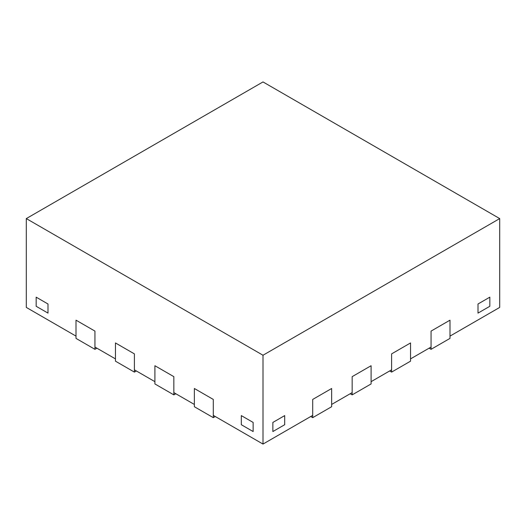 <?xml version="1.0" encoding="UTF-8"?>
<svg xmlns="http://www.w3.org/2000/svg" width="526" height="526" viewBox="0 0 526 526"><rect width="100%" height="100%" fill="white"/><g stroke="black" fill="none" stroke-linecap="round" stroke-linejoin="round"><path stroke-width="0.79" d="M429.084 348.186L431.057 349.323L449.993 338.389L449.993 320.17L449.993 336.114L499.7 307.414L499.7 218.586L263 81.931L26.3 218.586L263 355.241L499.7 218.586M26.3 218.586L26.3 307.414L76.007 336.114L76.007 320.17L94.943 331.104L94.943 347.048L115.457 358.89L115.457 342.945L134.393 353.88L134.393 369.824L154.907 381.666L154.907 365.721L173.843 376.655L173.843 392.6L194.357 404.441L194.357 388.497L213.293 399.431L213.293 415.376L263 444.069L312.707 415.376L312.707 399.431L331.643 388.497L312.707 399.431L312.707 417.651L331.643 406.716L331.643 388.497L331.643 404.441L352.157 392.6L352.157 376.655L371.093 365.721L352.157 376.655L352.157 394.875L371.093 383.941L371.093 365.721L371.093 381.666L391.607 369.824L391.607 353.88L410.543 342.945L391.607 353.88L391.607 372.099L410.543 361.165L410.543 342.945L410.543 358.89L431.057 347.048L431.057 331.104L449.993 320.17L431.057 331.104L431.057 349.323M263 444.069L263 355.241M489.837 297.164L478.002 303.995L489.837 297.164L489.837 306.277L478.002 313.108L478.002 303.995L478.002 313.108L489.837 306.277L489.837 297.164M272.863 422.437L284.697 415.599L284.697 424.712L284.697 415.599L272.863 422.437L272.863 431.544L272.863 422.437M272.863 431.544L284.697 424.712L272.863 431.544M36.163 297.164L47.997 303.995L47.997 313.108L47.997 303.995L36.163 297.164L36.163 306.277L36.163 297.164M36.163 306.277L47.997 313.108L36.163 306.277M253.137 422.437L241.302 415.599L253.137 422.437L253.137 431.544L241.302 424.712L241.302 415.599L241.302 424.712L253.137 431.544L253.137 422.437M94.943 349.323L94.943 331.104L76.007 320.17L76.007 338.389L94.943 349.323L96.915 348.186M134.393 372.099L134.393 353.88L115.457 342.945L115.457 361.165L134.393 372.099L136.365 370.962M173.843 394.875L173.843 376.655L154.907 365.721L154.907 383.941L173.843 394.875L175.815 393.737M213.293 417.651L213.293 399.431L194.357 388.497L194.357 406.716L213.293 417.651L215.265 416.513M389.635 370.962L391.607 372.099M350.185 393.737L352.157 394.875M310.735 416.513L312.707 417.651"/></g></svg>
